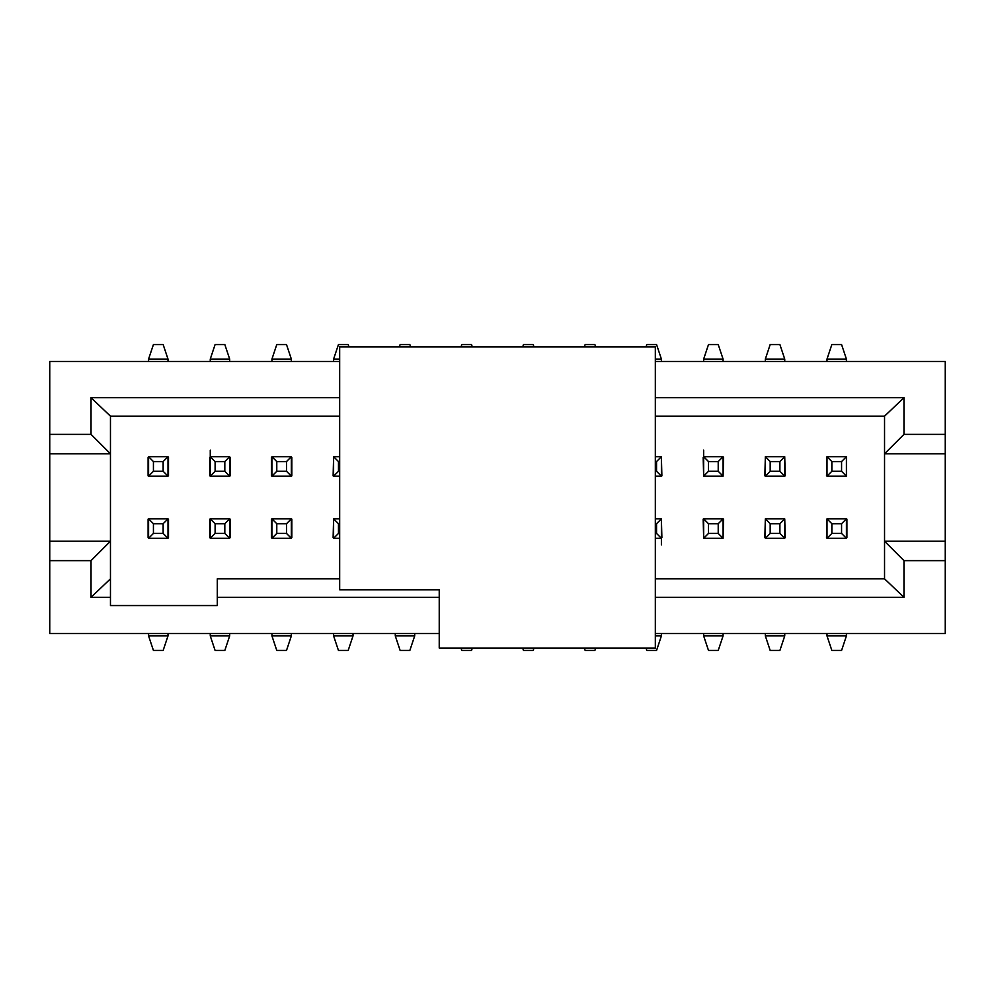 <?xml version="1.0" encoding="UTF-8"?>
<svg xmlns="http://www.w3.org/2000/svg" width="995" height="995" viewBox="0 0 995 995"><rect width="100%" height="100%" fill="white"/><g stroke="black" fill="none" stroke-linecap="round" stroke-linejoin="round"><path stroke-width="1.49" d="M661.401 359.096L661.401 361.521L661.401 359.096L655.332 359.096L661.401 359.096L656.551 344.531L661.401 359.096M661.401 633.479L661.401 635.904L656.551 650.469L646.837 650.469L656.551 650.469L661.401 635.904L661.401 633.479M703.652 635.904L703.652 633.479L703.652 635.904L723.079 635.904L723.079 633.479L723.079 635.904L703.652 635.904L708.502 650.469L703.652 635.904M703.652 361.521L703.652 359.096L708.502 344.531L718.216 344.531L708.502 344.531L703.652 359.096L703.652 361.521M646.837 344.531L656.551 344.531L646.837 344.531L646.029 346.956L646.837 344.531M655.332 635.904L661.401 635.904L655.332 635.904M661.401 544.85L661.401 538.295L655.332 538.295L661.401 538.295L661.401 518.868L661.401 538.295L656.551 533.432L661.401 538.295M646.029 648.043L646.837 650.469L646.029 648.043M723.079 361.521L723.079 359.096L703.652 359.096L723.079 359.096L718.216 344.531L723.079 359.096L723.079 361.521M703.652 450.15L703.652 476.132L703.652 456.705L723.079 456.705L723.079 476.132L703.652 476.132L708.502 471.282L708.502 461.568L703.652 456.705L708.502 461.568L708.502 471.282L703.652 476.132L723.079 476.132L723.079 456.705L718.216 461.568L718.216 471.282L723.079 476.132L718.216 471.282L708.502 471.282L718.216 471.282L718.216 461.568L708.502 461.568L718.216 461.568L723.079 456.705L703.652 456.705M718.216 650.469L708.502 650.469L718.216 650.469L723.079 635.904L718.216 650.469M49.75 514.788L49.75 361.521L339.668 361.521L49.75 361.521L49.75 633.479L439.23 633.479L49.75 633.479M49.75 480.199L49.75 361.521M49.75 514.527L49.75 507.127M49.75 497.512L49.75 496.53M49.75 490.46L49.75 481.878M291.348 359.096L291.348 361.521L291.348 359.096L271.933 359.096L271.933 361.521L271.933 359.096L276.784 344.531L286.498 344.531L291.348 359.096L286.498 344.531L276.784 344.531L271.933 359.096L291.348 359.096M333.599 361.521L333.599 359.096L333.599 361.521M414.704 633.479L414.704 635.904L414.704 633.479M395.276 635.904L395.276 633.479L395.276 635.904L414.704 635.904L409.84 650.469L414.704 635.904L395.276 635.904L400.139 650.469L395.276 635.904M353.026 633.479L353.026 635.904L353.026 633.479M333.599 635.904L333.599 633.479L333.599 635.904L353.026 635.904L348.175 650.469L353.026 635.904L333.599 635.904L338.462 650.469L333.599 635.904M291.348 633.479L291.348 635.904L291.348 633.479M271.933 635.904L271.933 633.479L271.933 635.904L291.348 635.904L286.498 650.469L291.348 635.904L271.933 635.904L276.784 650.469L271.933 635.904M210.256 635.904L210.256 633.479L210.256 635.904L229.683 635.904L229.683 633.479L229.683 635.904L224.82 650.469L215.107 650.469L210.256 635.904L215.107 650.469L224.82 650.469L229.683 635.904L210.256 635.904M168.006 633.479L168.006 635.904L168.006 633.479M168.006 359.096L168.006 361.521L168.006 359.096L148.578 359.096L148.578 361.521L148.578 359.096L153.429 344.531L163.143 344.531L168.006 359.096L163.143 344.531L153.429 344.531L148.578 359.096L168.006 359.096M210.256 361.521L210.256 359.096L210.256 361.521M229.683 359.096L229.683 361.521L229.683 359.096L210.256 359.096L215.107 344.531L210.256 359.096L229.683 359.096L224.82 344.531L229.683 359.096M784.744 359.096L784.744 361.521L784.744 359.096L765.329 359.096L765.329 361.521L765.329 359.096L770.18 344.531L779.893 344.531L784.744 359.096L779.893 344.531L770.18 344.531L765.329 359.096L784.744 359.096M826.994 361.521L826.994 359.096L826.994 361.521M826.994 635.904L826.994 633.479L826.994 635.904L846.422 635.904L846.422 633.479L846.422 635.904L841.571 650.469L831.857 650.469L826.994 635.904L831.857 650.469L841.571 650.469L846.422 635.904L826.994 635.904M765.329 635.904L765.329 633.479L765.329 635.904L784.744 635.904L784.744 633.479L784.744 635.904L779.893 650.469L770.18 650.469L765.329 635.904L770.18 650.469L779.893 650.469L784.744 635.904L765.329 635.904M348.175 344.531L348.984 346.956L348.175 344.531L338.462 344.531L348.175 344.531M339.668 359.096L333.599 359.096L338.462 344.531L333.599 359.096L339.668 359.096M409.84 344.531L410.661 346.956L409.84 344.531L400.139 344.531L409.84 344.531M399.318 346.956L400.139 344.531L399.318 346.956M471.518 344.531L472.326 346.956L471.518 344.531L461.804 344.531L471.518 344.531M460.996 346.956L461.804 344.531L460.996 346.956M533.196 344.531L534.004 346.956L533.196 344.531L523.482 344.531L533.196 344.531M522.673 346.956L523.482 344.531L522.673 346.956M594.873 344.531L595.682 346.956L594.873 344.531L585.159 344.531L594.873 344.531M584.351 346.956L585.159 344.531L584.351 346.956M595.682 648.043L594.873 650.469L595.682 648.043M585.159 650.469L584.351 648.043L585.159 650.469L594.873 650.469L585.159 650.469M534.004 648.043L533.196 650.469L534.004 648.043M523.482 650.469L522.673 648.043L523.482 650.469L533.196 650.469L523.482 650.469M472.326 648.043L471.518 650.469L472.326 648.043M461.804 650.469L460.996 648.043L461.804 650.469L471.518 650.469L461.804 650.469M148.578 635.904L148.578 633.479L148.578 635.904L168.006 635.904L163.143 650.469L168.006 635.904L148.578 635.904L153.429 650.469L148.578 635.904M210.256 450.15L210.256 476.132L210.256 456.705L229.683 456.705L229.683 476.132L210.256 476.132L215.107 471.282L215.107 461.568L210.256 456.705L215.107 461.568L215.107 471.282L210.256 476.132L229.683 476.132L229.683 456.705L224.82 461.568L224.82 471.282L229.683 476.132L224.82 471.282L215.107 471.282L224.82 471.282L224.82 461.568L215.107 461.568L224.82 461.568L229.683 456.705L210.256 456.705M846.422 359.096L846.422 361.521L846.422 359.096L826.994 359.096L831.857 344.531L826.994 359.096L846.422 359.096L841.571 344.531L846.422 359.096M400.139 650.469L409.84 650.469L400.139 650.469M338.462 650.469L348.175 650.469L338.462 650.469M276.784 650.469L286.498 650.469L276.784 650.469M153.429 650.469L163.143 650.469L153.429 650.469M224.82 344.531L215.107 344.531L224.82 344.531M841.571 344.531L831.857 344.531L841.571 344.531M945.25 633.479L655.332 633.479L945.25 633.479L945.25 560.633L945.25 633.479M655.332 361.521L945.25 361.521L945.25 560.633L903.97 560.633L903.97 597.298L655.332 597.298L903.97 597.298L903.97 560.633L945.25 560.633L945.25 361.521L655.332 361.521M846.422 537.561L846.422 518.868L841.571 523.718L841.571 533.432L846.422 538.295L826.994 538.295L826.994 518.868L846.422 518.868L826.994 518.868L826.994 538.295L831.857 533.432L831.857 523.718L826.994 518.868L831.857 523.718L841.571 523.718L846.422 518.868M846.422 476.132L841.571 471.282L831.857 471.282L826.994 476.132L831.857 471.282L831.857 461.568L826.994 456.705L826.994 476.132L846.422 476.132L846.422 456.705L841.571 461.568L841.571 471.282L846.422 476.132L826.994 476.132L826.994 456.705L846.422 456.705L846.422 475.884M439.23 597.298L217.296 597.298L217.296 605.557L110.457 605.557L110.457 597.298L91.03 597.298L91.03 560.633L49.75 560.633L91.03 560.633L110.457 541.205L49.75 541.205L110.457 541.205L110.457 453.795L49.75 453.795L110.457 453.795L91.03 434.367L49.75 434.367L91.03 434.367L91.03 397.701L339.668 397.701L91.03 397.701L91.03 434.367L110.457 453.795L110.457 605.557L217.296 605.557L217.296 597.298L439.23 597.298M655.332 397.701L903.97 397.701L903.97 434.367L945.25 434.367L903.97 434.367L884.543 453.795L945.25 453.795L884.543 453.795L884.543 541.205L945.25 541.205L884.543 541.205L903.97 560.633L884.543 541.205L884.543 578.841L903.97 597.298L884.543 578.841L655.332 578.841L884.543 578.841L884.543 453.795L903.97 434.367L903.97 397.701L655.332 397.701M271.933 538.295L271.933 518.868L271.933 538.295L276.784 533.432L276.784 523.718L271.933 518.868L291.348 518.868L291.348 538.295L271.933 538.295L291.348 538.295L291.348 518.868L286.498 523.718L286.498 533.432L291.348 538.295L286.498 533.432L276.784 533.432L271.933 538.295M271.933 476.132L271.933 456.705L271.933 476.132L276.784 471.282L276.784 461.568L271.933 456.705L291.348 456.705L291.348 476.132L271.933 476.132L291.348 476.132L291.348 456.705L286.498 461.568L286.498 471.282L291.348 476.132L286.498 471.282L276.784 471.282L271.933 476.132M168.006 518.868L168.006 538.295L168.006 518.868L163.143 523.718L163.143 533.432L168.006 538.295L148.578 538.295L148.578 518.868L168.006 518.868L148.578 518.868L148.578 538.295L153.429 533.432L153.429 523.718L148.578 518.868L153.429 523.718L163.143 523.718L168.006 518.868M148.578 476.132L148.578 456.705L148.578 476.132L153.429 471.282L153.429 461.568L148.578 456.705L168.006 456.705L168.006 476.132L148.578 476.132L168.006 476.132L168.006 456.705L163.143 461.568L163.143 471.282L168.006 476.132L163.143 471.282L153.429 471.282L148.578 476.132M210.256 538.295L210.256 518.868L210.256 538.295L215.107 533.432L215.107 523.718L210.256 518.868L229.683 518.868L229.683 538.295L210.256 538.295L229.683 538.295L229.683 518.868L224.82 523.718L224.82 533.432L229.683 538.295L224.82 533.432L215.107 533.432L210.256 538.295M333.599 538.295L333.599 518.868L333.599 538.295L338.462 533.432L338.462 523.718L333.599 518.868L339.668 518.868L333.599 518.868L338.462 523.718L338.462 533.432L333.599 538.295L339.668 538.295L333.599 538.295M333.599 476.132L333.599 456.705L333.599 476.132L338.462 471.282L338.462 461.568L333.599 456.705L339.668 456.705L333.599 456.705L338.462 461.568L338.462 471.282L333.599 476.132L339.668 476.132L333.599 476.132M661.401 456.705L661.401 476.132L655.332 476.132L661.401 476.132L661.401 456.705L656.551 461.568L656.551 471.282L661.401 476.132L656.551 471.282L655.332 471.282L656.551 471.282L656.551 461.568L655.332 461.568L656.551 461.568L661.401 456.705L655.332 456.705L661.401 456.705M765.329 476.132L765.329 456.705L765.329 476.132L770.18 471.282L770.18 461.568L765.329 456.705L784.744 456.705L784.744 476.132L765.329 476.132L784.744 476.132L784.744 456.705L779.893 461.568L779.893 471.282L784.744 476.132L779.893 471.282L770.18 471.282L765.329 476.132M784.744 518.868L784.744 538.295L784.744 518.868L779.893 523.718L779.893 533.432L784.744 538.295L765.329 538.295L765.329 518.868L784.744 518.868L765.329 518.868L765.329 538.295L770.18 533.432L770.18 523.718L765.329 518.868L770.18 523.718L779.893 523.718L784.744 518.868M703.652 538.295L703.652 518.868L703.652 538.295L708.502 533.432L708.502 523.718L703.652 518.868L723.079 518.868L723.079 538.295L703.652 538.295L723.079 538.295L723.079 518.868L718.216 523.718L718.216 533.432L723.079 538.295L718.216 533.432L708.502 533.432L703.652 538.295M168.491 537.561L168.491 519.116L168.491 537.561M148.093 519.116L148.093 537.561L148.093 519.116M168.491 475.884L168.491 457.439L168.491 475.884M148.093 457.439L148.093 475.884L148.093 457.439M209.771 519.116L209.771 537.561L209.771 519.116M230.168 537.561L230.168 519.116L230.168 537.561M209.771 457.439L209.771 475.884L209.771 457.439M230.168 475.884L230.168 457.439L230.168 475.884M333.599 519.116L333.114 537.561L333.599 519.116M333.599 457.439L333.114 475.884L333.599 457.439M291.833 475.884L291.833 457.439L291.348 475.884M271.933 457.439L271.448 475.884L271.448 457.439M291.833 537.561L291.833 519.116L291.348 537.561M271.933 519.116L271.448 537.561L271.448 519.116M661.886 475.884L661.401 457.439L661.886 475.884M661.886 537.561L661.401 519.116L661.886 537.561M785.242 537.561L784.744 519.116L785.242 537.561M765.329 519.116L764.844 537.561L765.329 519.116M826.994 519.116L826.509 537.561L826.994 519.116M785.242 475.884L784.744 457.439L785.242 475.884M765.329 457.439L764.844 475.884L765.329 457.439M826.994 457.439L826.509 475.884L826.994 457.439M703.166 519.116L703.652 537.561L703.166 519.116M723.079 537.561L723.564 519.116L723.079 537.561M703.166 457.439L703.652 475.884L703.166 457.439M723.079 475.884L723.564 457.439L723.079 475.884M339.668 578.841L217.296 578.841L217.296 597.298L217.296 578.841L339.668 578.841M110.457 416.159L110.457 453.795L110.457 416.159L91.03 397.701L110.457 416.159L339.668 416.159L110.457 416.159M110.457 597.298L110.457 578.841L91.03 597.298L110.457 597.298M110.457 541.205L91.03 560.633L91.03 597.298L110.457 578.841L110.457 541.205M655.332 416.159L884.543 416.159L903.97 397.701L884.543 416.159L884.543 453.795L884.543 416.159L655.332 416.159M846.907 519.116L846.907 537.561M655.332 518.868L661.401 518.868L656.551 523.718L656.551 533.432L655.332 533.432L656.551 533.432L656.551 523.718L655.332 523.718L656.551 523.718L661.401 518.868L655.332 518.868M286.498 533.432L286.498 523.718L276.784 523.718L276.784 533.432L286.498 533.432M286.498 523.718L291.348 518.868L271.933 518.868L276.784 523.718L286.498 523.718M286.498 471.282L286.498 461.568L276.784 461.568L276.784 471.282L286.498 471.282M291.348 456.705L271.933 456.705L276.784 461.568L286.498 461.568L291.348 456.705M163.143 533.432L163.143 523.718L153.429 523.718L153.429 533.432L163.143 533.432L153.429 533.432L148.578 538.295L168.006 538.295L163.143 533.432M153.429 461.568L153.429 471.282L163.143 471.282L163.143 461.568L153.429 461.568L163.143 461.568L168.006 456.705L148.578 456.705L153.429 461.568M215.107 523.718L215.107 533.432L224.82 533.432L224.82 523.718L215.107 523.718L224.82 523.718L229.683 518.868L210.256 518.868L215.107 523.718M339.668 533.432L338.462 533.432L339.668 533.432M339.668 523.718L338.462 523.718L339.668 523.718M339.668 471.282L338.462 471.282L339.668 471.282M339.668 461.568L338.462 461.568L339.668 461.568M831.857 461.568L831.857 471.282L841.571 471.282L841.571 461.568L831.857 461.568L841.571 461.568L846.422 456.705L826.994 456.705L831.857 461.568M770.18 461.568L770.18 471.282L779.893 471.282L779.893 461.568L770.18 461.568L779.893 461.568L784.744 456.705L765.329 456.705L770.18 461.568M841.571 533.432L841.571 523.718L831.857 523.718L831.857 533.432L841.571 533.432L831.857 533.432L826.994 538.295L846.422 538.295L841.571 533.432M779.893 533.432L779.893 523.718L770.18 523.718L770.18 533.432L779.893 533.432L770.18 533.432L765.329 538.295L784.744 538.295L779.893 533.432M708.502 523.718L708.502 533.432L718.216 533.432L718.216 523.718L708.502 523.718L718.216 523.718L723.079 518.868L703.652 518.868L708.502 523.718M655.332 346.956L655.332 648.043L655.332 346.956L339.668 346.956L655.332 346.956M339.668 589.774L339.668 346.956L339.668 589.774L439.23 589.774L439.23 648.043L655.332 648.043L439.23 648.043L439.23 589.774L339.668 589.774"/></g></svg>
